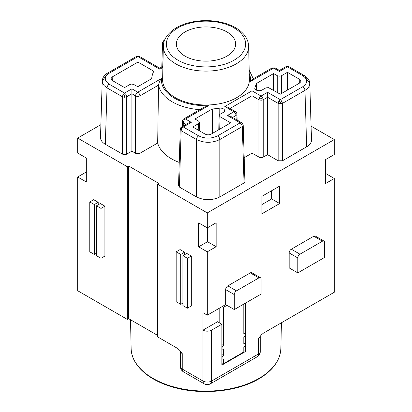 <?xml version="1.0" encoding="UTF-8"?>
<svg xmlns="http://www.w3.org/2000/svg" width="412" height="412" viewBox="0 0 412 412"><rect width="100%" height="100%" fill="white"/><g stroke="black" fill="none" stroke-linecap="round" stroke-linejoin="round"><path stroke-width="0.62" d="M279.666 186.09L261.95 196.318L261.95 213.777L279.666 203.549L279.666 186.09M311.086 126.154L334.317 139.57L207.298 212.906L157.611 184.215L158.908 183.469L128.662 166.01L127.365 166.757L127.365 319.418L128.662 318.672L157.611 335.383M127.365 166.757L77.683 138.072L77.683 153.037L86.324 158.028L86.324 181.975L77.683 176.985L77.683 290.733L127.365 319.418M96.475 253.189L94.317 254.436L89.78 251.82L89.78 201.932L93.668 199.686L98.205 202.302L98.205 204.8M101.012 258.303L96.475 255.682L96.475 205.794L100.363 203.549L104.9 206.17L104.9 256.058L101.012 258.303L101.012 208.415L104.9 206.17M86.324 171.995L77.683 176.985M77.683 138.072L100.889 124.671M261.95 204.548L271.673 198.934L279.666 203.549M271.673 190.705L271.673 198.934M260.286 351.472A6.108 6.108 0 0 1 257.227 356.761A6.108 3.528 -120 0 0 258.494 353.965A6.108 3.528 -0 0 0 260.286 351.472L260.286 336.094A6.108 3.528 180 0 1 258.494 338.499L261.373 334.838L263.325 333.215L334.317 292.226L334.317 178.484L325.676 173.493L325.676 159.521M244.187 157.678L252.015 153.161L259.761 157.497L262.712 157.399L267.568 154.66L278.151 160.773L282.472 160.773L306.672 146.801C309.891 144.875 311.503 142.578 311.498 139.9L309.793 83.466L304.968 76.915M180.245 129.322L178.535 185.807L179.431 187.084L196.498 196.941C204.275 200.613 212.046 200.613 219.823 196.941L244.022 182.969L244.913 181.692L243.204 125.202M157.667 143.026L139.895 153.29L139.895 95.883L158.558 85.109L157.667 143.026A48.879 28.222 -0 0 0 179.241 162.436M107.038 74.423L102.207 80.968L100.502 137.407C100.502 140.08 102.109 142.382 105.333 144.308L123.234 154.5L126.185 154.407L131.902 151.168L135.574 153.29L139.895 153.29M162.905 66.368L159.768 68.176L159.768 69.211L137.953 56.614L109.195 73.218L107.671 73.063C104.447 74.783 102.629 77.42 102.207 80.968L102.706 83.471L104.185 85.665L106.543 87.591L122.4 96.758L124.558 97.258L126.721 96.758L126.072 94.647L124.558 93.06L131.902 88.817L131.902 151.168M198.605 123.6L192.77 126.968L205.135 134.111C207.154 135.064 209.167 135.064 211.186 134.111L230.679 122.853L220.09 116.74L219.199 115.463L220.09 114.248L223.35 112.368A4.316 2.493 -0 0 0 224.612 110.637A4.316 2.493 -0 0 0 219.179 108.201A50.676 29.257 180 0 1 212.257 108.984L194.933 118.986L198.605 121.107L199.501 122.323L198.605 123.6L198.811 130.46M254.935 87.56A4.316 2.493 -0 0 0 254.786 88.24A4.316 2.493 -0 0 0 257.474 90.511A4.316 2.493 -0 0 0 262.15 89.965L265.941 87.838L268.578 87.668L280.315 94.199L299.807 82.946L301.059 81.241L299.807 79.454L287.442 72.311L281.355 75.813L279.789 76.184L277.544 75.813L273.614 73.557L256.29 83.564A50.676 29.257 180 0 1 254.935 87.56L254.961 88.91M175.327 97.659A43.384 25.044 -0 0 0 222.851 103.031A43.384 25.044 -0 0 0 249.378 79.64L248.663 46.175A42.668 24.632 180 0 1 236.169 63.901A42.668 24.632 180 0 1 175.831 63.901A42.668 24.632 180 0 1 163.337 46.175L162.622 79.64A43.384 25.044 -0 0 0 175.327 97.659M153.794 71.235L137.953 62.083L112.193 76.956L110.941 78.749L112.193 80.448L124.558 87.586L130.001 84.465L131.562 84.089L133.529 84.347L137.737 86.716L151.704 78.651A54.343 31.374 180 0 1 153.794 71.235M212.257 108.984L212.494 133.349M287.442 90.084L287.442 72.311M273.614 90.331L273.614 73.557M256.29 83.564L256.424 90.161M226.955 31.93A29.633 17.108 -0 0 0 194.66 28.222A29.633 17.108 -0 0 0 176.367 44.032A29.633 17.108 -0 0 0 185.045 56.13A29.633 17.108 -0 0 0 217.34 59.838A29.633 17.108 -0 0 0 235.633 44.032A29.633 17.108 -0 0 0 226.955 31.93M137.953 86.592L137.953 62.083M181.78 128.559L180.827 127.998L181.769 126.819C180.961 127.159 180.456 128.008 180.24 129.373L181.136 130.666L181.78 128.559L183.294 126.968L198.656 135.842C204.991 138.849 211.325 138.849 217.665 135.842C218.947 136.733 219.668 137.969 219.823 139.539C212.046 143.206 204.27 143.206 196.498 139.539L181.136 130.666L179.431 187.084M180.827 127.998L180.24 129.404M181.769 126.819L188.233 123.085L191.286 122.354L183.294 126.968L181.743 126.834M243.209 125.289L242.622 123.878L241.669 124.445L242.313 126.551L243.209 125.258C243.173 124.151 242.663 123.301 241.684 122.704L240.155 122.853L217.665 135.842M288.956 66.682L287.442 66.842L302.805 75.71L304.334 75.561L288.966 66.687M306.672 146.801L304.968 90.383L306.997 88.951L308.83 86.844L309.793 83.466C309.86 80.68 308.037 78.043 304.334 75.561M107.671 73.063L136.439 56.454L139.467 56.454M162.529 43.013L163.42 44.362L163.734 42.93M164.064 42.251L163.111 41.689L164.028 40.525M161.803 67.007L162.529 43.064C162.74 41.7 163.25 40.85 164.053 40.51L164.584 40.206M163.111 41.689L162.524 43.095M126.072 94.647L124.558 95.512L123.044 94.647L122.4 96.758L122.4 154.16M124.558 95.512L124.558 97.258M199.768 109.69A47.674 27.527 180 0 1 158.558 85.109C159.145 82.173 160.113 79.964 161.453 78.496L137.737 92.185L131.902 88.817M208.523 105.673L185.457 118.986A3.054 1.761 -120 0 0 183.927 118.836L203.471 107.553L208.523 105.673A44.62 25.76 180 0 1 161.453 78.496M252.705 79.13L250.548 81.406L273.614 68.088L279.449 71.456L279.449 70.421L275.077 67.898L272.1 67.928L252.705 79.13M272.152 67.903L275.077 67.898M279.449 70.421L285.913 66.687L287.442 66.842L279.449 71.456M288.9 66.651L285.928 66.682M280.315 103.865L280.315 102.119L278.8 101.259L278.151 103.366L280.315 103.865L282.472 103.366L281.829 101.259L280.315 99.668L267.568 92.309L267.568 154.66M280.315 102.119L281.829 101.259M261.084 100.25L261.084 98.504L259.57 97.644L258.927 99.75L261.084 100.25L263.247 99.75L262.599 97.644L261.084 96.053L252.015 90.815L252.015 153.161M261.084 98.504L262.599 97.644M235.417 111.6A3.054 3.054 0 0 1 236.946 114.155A3.054 1.761 178.3 0 1 236.05 115.453A3.054 1.761 -120 0 0 233.892 111.755L224.818 106.517L227.872 107.249L235.417 111.6A3.054 1.761 120 0 0 233.892 111.755L227.409 115.494L230.463 116.225L241.705 122.714M242.622 123.878L241.669 122.694M334.317 178.484L325.459 183.592L325.459 159.65L334.317 154.536L334.317 139.57M299.972 254.189A3.054 1.761 -60 0 0 297.809 257.927L297.809 272.893L289.167 267.908L289.167 252.942A3.054 1.761 -60 0 1 291.33 249.198L313.795 236.225L322.436 241.216L299.972 254.189L291.33 249.198M297.809 272.893L324.599 257.433L324.599 242.462A3.054 1.761 120 0 0 323.966 241.066L315.324 236.076A3.054 1.761 120 0 0 313.795 236.225M207.298 212.906L207.298 227.872L198.656 222.882L198.656 246.829L207.298 251.82L207.298 315.175L225.658 304.576L225.658 289.61A3.054 1.761 -60 0 1 227.821 285.866L250.285 272.893L258.927 277.884L236.457 290.857L227.821 285.866M236.457 290.857A3.054 1.761 -60 0 0 234.299 294.595L234.299 309.561L261.084 294.096L261.084 279.13A3.054 1.761 120 0 0 260.456 277.734L251.814 272.744A3.054 1.761 120 0 0 250.285 272.893M221.877 324.218L217.557 321.726L202.977 330.141A6.108 3.528 -0 0 0 211.619 330.141L221.877 324.218L221.877 365.13L245.423 351.534L245.423 303.139M207.298 251.82L216.151 246.706L216.151 222.758L207.298 227.872M323.966 241.066A3.054 1.761 120 0 0 322.436 241.216M157.611 184.215L157.611 336.877L177.742 348.516L179.967 350.602L182.238 353.589A6.108 3.528 180 0 1 180.451 351.189L180.446 366.562A6.108 6.108 0 0 0 183.505 371.856A6.108 3.528 -60 0 1 182.238 369.054A6.108 3.528 180 0 1 180.446 366.562M257.227 356.761L210.352 383.829A6.108 6.108 0 0 1 204.239 383.829A6.108 3.528 -60 0 1 202.977 381.028L202.977 312.682L207.298 315.175M184.612 252.19L180.724 254.436L176.187 251.82L180.075 249.574L184.612 252.19L184.612 254.688M187.424 308.191L182.887 305.575L182.887 255.682L186.775 253.437L191.312 256.058L191.312 305.946L187.424 308.191L187.424 258.303L191.312 256.058M216.151 246.706L207.514 241.715L198.656 246.829M207.514 241.715L207.514 227.743M182.887 303.077L180.724 304.324L176.187 301.708L176.187 251.82M180.724 304.324L180.724 254.436M182.887 255.682L187.424 258.303M260.456 277.734A3.054 1.761 120 0 0 258.927 277.884M225.658 304.576L234.299 309.561M245.423 351.534L243.806 350.597M219.179 322.658L219.179 308.315M128.662 166.01L128.662 318.672M98.205 202.302L94.317 204.548L89.78 201.932M94.317 254.436L94.317 204.548M96.475 205.794L101.012 208.415M221.877 362.756L223.5 363.693L223.5 358.955A2.137 1.236 -60 0 1 222.428 359.058A2.137 1.236 -60 0 1 222.099 357.348A2.137 1.236 -60 0 1 223.5 355.463L223.5 348.974A2.137 1.236 -60 0 1 222.428 349.082A2.137 1.236 -60 0 1 222.099 347.368A2.137 1.236 -60 0 1 223.5 345.483L223.5 307.321L226.955 305.323M223.5 363.693L243.806 351.972L243.806 347.228A2.137 1.236 -60 0 0 245.202 345.344A2.137 1.236 -60 0 0 244.872 343.634L243.806 343.016M243.806 304.077L243.806 333.761A2.137 1.236 -60 0 1 244.872 333.653A2.137 1.236 -60 0 1 245.202 335.368A2.137 1.236 -60 0 1 243.806 337.253L243.806 343.737A2.137 1.236 -60 0 1 244.872 343.634M221.877 354.526L223.5 355.463M221.877 344.55L223.5 345.483M222.202 306.569L223.5 307.321M131.134 348.408C131.237 364.656 147.934 380.024 172.499 386.997C200.309 395.376 236.756 392.008 258.69 378.978C272.888 370.579 280.278 360.387 280.866 348.408A74.871 43.224 180 0 1 258.942 378.437A74.871 43.224 180 0 1 177.778 387.908A74.871 43.224 180 0 1 131.134 348.408L130.522 319.743M258.494 338.499L258.494 353.965L211.619 381.028L211.619 330.141M105.333 144.308L107.038 87.89C107.192 86.319 107.908 85.083 109.195 84.192L124.558 93.06L123.044 94.647M109.195 73.218C103.984 76.874 103.984 80.531 109.195 84.192M191.286 122.354L185.457 118.986A3.054 1.761 120 0 0 183.294 122.688L183.196 125.995M241.669 124.445L240.155 122.853L227.409 115.494M252.015 90.815L224.818 106.517M267.568 92.309L261.084 96.053L259.57 97.644M302.805 75.71C308.016 79.372 308.016 83.028 302.805 86.685L280.315 99.668L278.8 101.259M249.25 73.614A44.62 25.76 180 0 1 250.548 81.406M159.768 69.211L162.884 67.413M219.179 108.201L219.22 115.293M220.09 116.74L219.714 129.183M299.807 79.454L299.699 83.008M281.607 93.452L281.607 75.679M277.286 92.453L277.286 75.679M234.011 60.204A39.614 22.871 180 0 1 177.989 60.204A39.614 22.871 180 0 1 177.989 27.856A39.614 22.871 180 0 1 234.011 27.856A39.614 22.871 180 0 1 234.011 60.204M112.193 76.956L112.301 80.51M198.656 135.842C197.369 136.733 196.653 137.969 196.498 139.539L196.498 196.941M219.823 196.941L219.823 139.539L242.313 126.551L244.022 182.969M162.75 66.456L163.27 49.342M163.399 45.068L163.471 44.393M164.517 40.371L164.064 40.505M126.721 154.16L126.721 96.758L131.902 93.766L135.574 95.883L135.574 153.29M139.895 95.883A3.054 1.7 180 0 1 135.574 95.883A3.054 1.761 120 0 1 137.737 92.185A3.054 1.761 -120 0 1 139.895 95.883M182.243 126.541L182.403 121.391A3.054 1.761 1.7 0 0 183.294 122.688L186.111 124.311M302.805 86.685C304.092 87.576 304.813 88.812 304.968 90.383L282.472 103.366L282.472 160.773M278.151 160.773L278.151 103.366L267.568 97.258L263.247 99.75L263.247 157.152M229.994 108.469L252.015 95.759L258.927 99.75L258.927 157.152M236.174 119.521L236.05 115.453L232.589 117.451M297.809 257.927L289.167 252.942M182.238 353.589L182.238 369.054L202.977 381.028A6.108 3.528 -0 0 0 211.619 381.028A6.108 3.528 -120 0 1 210.352 383.829M234.299 294.595L225.658 289.61M219.199 115.463L218.767 129.734M199.758 131.006L199.501 122.323M248.663 46.175C248.225 38.743 243.878 32.599 235.618 27.753C227.311 23.082 217.469 20.693 206.088 20.6C194.685 20.667 184.808 23.036 176.465 27.707C166.613 33.547 163.24 40.814 163.337 46.175M139.477 56.465L159.768 68.176M139.41 56.423L136.485 56.429M183.927 118.836A3.054 3.054 0 0 0 182.403 121.391M253.298 78.785L249.172 70.091M236.946 114.155L237.121 120.072M204.239 383.829L183.505 371.856M222.428 359.058L221.877 358.744M222.428 349.082L221.877 348.763M244.872 333.653L243.806 333.035M280.866 348.408L281.411 322.776"/></g></svg>
